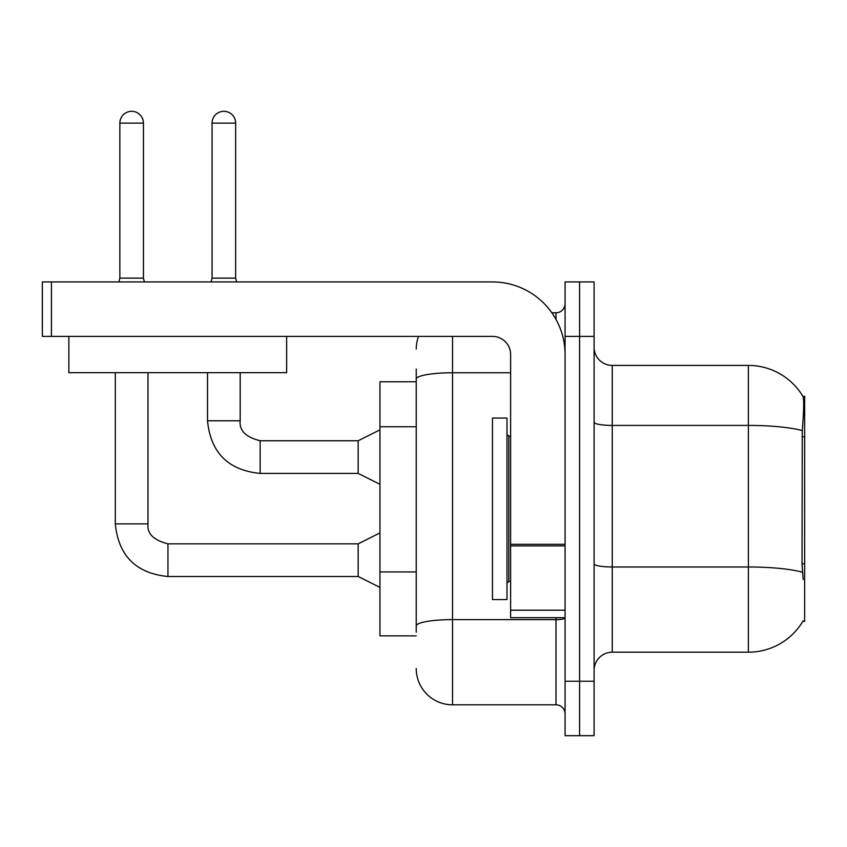 <?xml version="1.0" encoding="UTF-8"?>
<svg xmlns="http://www.w3.org/2000/svg" width="847" height="847" viewBox="0 0 847 847"><rect width="100%" height="100%" fill="white"/><g stroke="black" fill="none" stroke-linecap="round" stroke-linejoin="round"><path stroke-width="1.27" d="M803.189 579.592L802.024 563.816L802.278 430.604C803.845 410.869 804.089 399.498 802.998 396.502L804.65 396.28L804.65 621.338L802.861 621.338L803.189 620.798A63.525 63.525 0 0 1 748.388 652.19L612.265 652.19A18.147 18.147 0 0 0 594.107 670.337M416.237 381.753L379.943 381.753L379.943 635.853L416.237 635.853M579.592 681.232L579.592 735.683L594.107 735.683L594.107 681.232L579.592 681.232L579.592 735.683L565.065 735.683L565.065 681.232L579.592 681.232L579.592 336.375L579.592 681.232M565.065 681.232L565.065 281.935L579.592 281.935L579.592 336.375L579.592 281.935L594.107 281.935L594.107 681.232M802.278 430.604A63.525 11.032 180 0 0 748.388 425.416L748.388 365.417A63.525 63.525 0 0 1 802.998 396.502A63.525 63.525 0 0 0 748.388 365.417L612.265 365.417A18.147 18.147 0 0 1 594.107 347.27A18.147 18.147 0 0 0 612.265 365.417L612.265 652.19M416.237 632.222L416.237 584.652M452.542 336.375L452.542 704.82L555.992 704.82L555.992 617.707M551.863 312.787L555.992 312.787A9.073 9.073 0 0 0 565.065 303.713M416.237 414.045L416.237 369.048M565.065 618.045A9.073 1.578 0 0 1 555.992 619.623L452.542 619.623A36.305 6.3 180 0 0 416.237 625.922L416.237 379.085A36.305 6.3 180 0 1 452.542 372.775L510.625 372.775M565.065 713.905A9.073 9.073 0 0 0 555.992 704.82M416.237 349.08A36.305 36.305 0 0 1 418.534 336.375M452.542 704.82A36.305 36.305 0 0 1 416.237 668.527M492.467 508.803L492.467 599.56L506.993 599.56L506.993 418.058L492.467 418.058L492.467 508.803M565.065 617.707L510.625 617.707L510.625 544.314L565.065 544.314M565.065 354.533A72.598 72.598 0 0 0 492.467 281.935L51.423 281.935L51.423 336.375L492.467 336.375A18.147 18.147 0 0 1 510.625 354.533L510.625 544.314M51.423 336.375L42.35 336.375L42.35 281.935L51.423 281.935M286.646 336.375L286.646 372.68L68.851 372.68L68.851 336.375M143.45 278.123L119.851 278.123L119.851 123.122A11.794 11.794 0 0 1 131.645 111.317A11.794 11.794 0 0 1 143.45 123.122L143.45 278.123L144.403 281.935M379.943 587.394L358.165 576.5L358.165 543.838L379.943 532.943M115.308 372.68L115.308 523.87L147.981 523.87L147.981 372.68M235.646 278.123L212.057 278.123L212.057 123.122A11.794 11.794 0 0 1 223.852 111.317A11.794 11.794 0 0 1 235.646 123.122L235.646 278.123L236.599 281.935M379.943 484.304L358.165 473.409L358.165 440.747L379.943 429.853M207.515 372.68L207.515 420.779L240.188 420.779L240.188 372.68M804.65 563.816L802.024 563.816M804.65 436.766L802.024 436.766M416.237 426.75L379.943 426.75M416.237 571.947L379.943 571.947M748.388 652.19L748.388 425.416L612.265 425.416A18.147 3.155 0 0 1 594.107 422.261M802.469 572.233A63.525 11.032 180 0 0 748.388 566.982L612.265 566.982A18.147 3.155 -0 0 1 594.107 563.827M594.107 336.375L565.065 336.375M555.992 319.383L555.992 312.787M506.993 434.395L508.803 436.205L508.803 581.402L510.625 581.402M565.065 545.892L510.625 545.892M510.625 610.211L565.065 610.211M358.165 576.5L167.95 576.5C136.018 573.345 118.474 555.801 115.308 523.87C118.474 555.801 136.018 573.345 167.95 576.5C136.018 573.345 118.474 555.801 115.308 523.87C118.474 555.801 136.018 573.345 167.95 576.5C136.018 573.345 118.474 555.801 115.308 523.87C118.474 555.801 136.018 573.345 167.95 576.5C136.018 573.345 118.474 555.801 115.308 523.87C118.474 555.801 136.018 573.345 167.95 576.5C136.018 573.345 118.474 555.801 115.308 523.87C118.474 555.801 136.018 573.345 167.95 576.5C136.018 573.345 118.474 555.801 115.308 523.87C118.474 555.801 136.018 573.345 167.95 576.5C136.018 573.345 118.474 555.801 115.308 523.87C118.474 555.801 136.018 573.345 167.95 576.5C136.018 573.345 118.474 555.801 115.308 523.87C118.474 555.801 136.018 573.345 167.95 576.5C136.018 573.345 118.474 555.801 115.308 523.87C118.474 555.801 136.018 573.345 167.95 576.5L167.95 543.869M119.851 123.122L143.45 123.122M358.165 473.409L260.145 473.409C228.214 470.254 210.67 452.711 207.515 420.779C210.67 452.711 228.214 470.254 260.145 473.409C228.214 470.254 210.67 452.711 207.515 420.779C210.67 452.711 228.214 470.254 260.145 473.409C228.214 470.254 210.67 452.711 207.515 420.779C210.67 452.711 228.214 470.254 260.145 473.409C228.214 470.254 210.67 452.711 207.515 420.779C210.67 452.711 228.214 470.254 260.145 473.409C228.214 470.254 210.67 452.711 207.515 420.779C210.67 452.711 228.214 470.254 260.145 473.409C228.214 470.254 210.67 452.711 207.515 420.779C210.67 452.711 228.214 470.254 260.145 473.409C228.214 470.254 210.67 452.711 207.515 420.779C210.67 452.711 228.214 470.254 260.145 473.409C228.214 470.254 210.67 452.711 207.515 420.779C210.67 452.711 228.214 470.254 260.145 473.409C228.214 470.254 210.67 452.711 207.515 420.779C210.67 452.711 228.214 470.254 260.145 473.409L260.145 440.779C245.746 437.116 239.087 430.456 240.188 420.779C239.087 430.456 245.746 437.116 260.145 440.747C245.746 437.116 239.087 430.456 240.188 420.779C239.087 430.456 245.746 437.116 260.145 440.747C245.746 437.116 239.087 430.456 240.188 420.779C239.087 430.456 245.746 437.116 260.145 440.747C245.746 437.116 239.087 430.456 240.188 420.779C239.087 430.456 245.746 437.116 260.145 440.747C245.746 437.116 239.087 430.456 240.188 420.779C239.087 430.456 245.746 437.116 260.145 440.747C245.746 437.116 239.087 430.456 240.188 420.779C239.087 430.456 245.746 437.116 260.145 440.747C245.746 437.116 239.087 430.456 240.188 420.779C239.087 430.456 245.746 437.116 260.145 440.747C245.746 437.116 239.087 430.456 240.188 420.779C239.087 430.456 245.746 437.116 260.145 440.747C245.746 437.116 239.087 430.456 240.188 420.779C239.087 430.456 245.746 437.116 260.145 440.747L358.165 440.747M212.057 123.122L235.646 123.122M147.981 523.87C146.88 533.557 153.54 540.206 167.95 543.838C153.54 540.206 146.88 533.557 147.981 523.87C146.88 533.557 153.54 540.206 167.95 543.838C153.54 540.206 146.88 533.557 147.981 523.87C146.88 533.557 153.54 540.206 167.95 543.838C153.54 540.206 146.88 533.557 147.981 523.87C146.88 533.557 153.54 540.206 167.95 543.838C153.54 540.206 146.88 533.557 147.981 523.87C146.88 533.557 153.54 540.206 167.95 543.838C153.54 540.206 146.88 533.557 147.981 523.87C146.88 533.557 153.54 540.206 167.95 543.838C153.54 540.206 146.88 533.557 147.981 523.87C146.88 533.557 153.54 540.206 167.95 543.838C153.54 540.206 146.88 533.557 147.981 523.87C146.88 533.557 153.54 540.206 167.95 543.838C153.54 540.206 146.88 533.557 147.981 523.87C146.88 533.557 153.54 540.206 167.95 543.838C153.54 540.206 146.88 533.557 147.981 523.87C146.88 533.557 153.54 540.206 167.95 543.838L358.165 543.838M508.803 436.205L510.625 436.205M508.803 581.402L506.993 583.223M115.308 523.87C118.474 555.801 136.018 573.345 167.95 576.5M119.851 278.123L118.898 281.935M212.057 278.123L211.104 281.935"/></g></svg>
